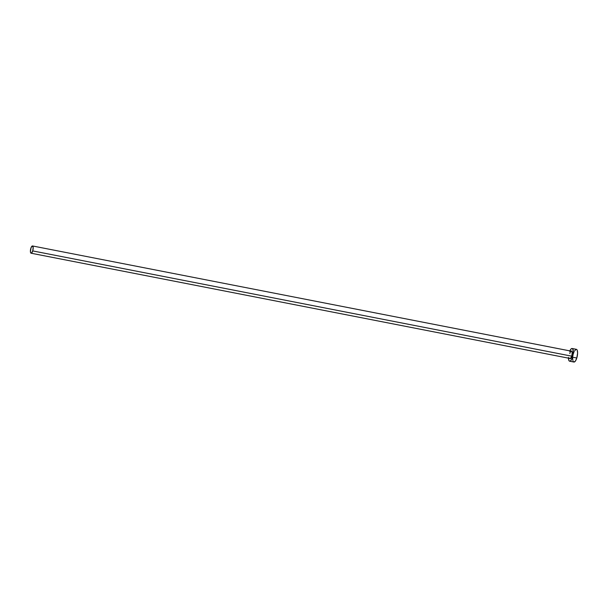 <?xml version="1.0" encoding="UTF-8"?>
<svg xmlns="http://www.w3.org/2000/svg" width="608" height="608" viewBox="0 0 608 608"><rect width="100%" height="100%" fill="white"/><g stroke="black" fill="none" stroke-linecap="round" stroke-linejoin="round"><path stroke-width="0.91" d="M571.201 351.15A3.884 1.292 101 0 1 572.303 352.328A3.884 1.292 101 0 1 571.854 356.242L571.642 356.144A3.694 1.231 -79 0 0 571.49 351.211A3.694 1.231 -79 0 0 569.772 353.491M31.084 253.217L570 358.446A3.694 1.231 -79 0 0 571.642 356.144L32.726 250.914A3.694 1.231 101 0 1 31.084 253.217A3.694 1.231 101 0 1 30.864 248.262A3.694 1.231 101 0 1 32.505 245.959A3.694 1.231 101 0 1 32.726 250.914L571.642 356.144A3.694 1.231 -79 0 0 571.414 351.188L32.505 245.959M569.635 361.205L573.914 362.034A6.468 2.151 -79 0 0 576.787 358.013L572.508 357.177A6.468 2.151 101 0 1 569.635 361.205A6.468 2.151 101 0 1 568.442 358.142M574.096 362.049L575.502 360.909L576.787 358.013A6.468 2.151 -79 0 0 576.399 349.334L572.12 348.498A6.468 2.151 101 0 1 572.508 357.177L576.787 358.013L577.6 353.142L577.266 350.33L576.627 349.425L575.768 349.471L574.347 351.272M569.856 350.884A6.468 2.151 101 0 1 572.12 348.498M568.434 357.398L568.769 360.21L569.407 361.114L570.274 361.068L571.687 359.267L573.086 354.73L573.298 351.219L572.698 348.924L571.938 348.49L571.011 349.022L569.635 351.416M570.958 351.356L571.763 351.09L572.143 351.637L572.204 354.776L571.087 357.983L570.243 358.667L569.612 358.066M572.713 358.234L572.85 360.27M573.048 361.046L573.686 361.95M573.914 352.252L573.526 353.362M32.726 250.914L33.182 247.509L32.399 245.951L31.084 247.623L30.415 251.666L30.757 252.974L31.449 253.141L32.726 250.914M569.924 358.424A3.694 1.231 -79 0 0 571.642 356.144L571.854 356.242A3.884 1.292 101 0 1 569.787 358.401"/></g></svg>
